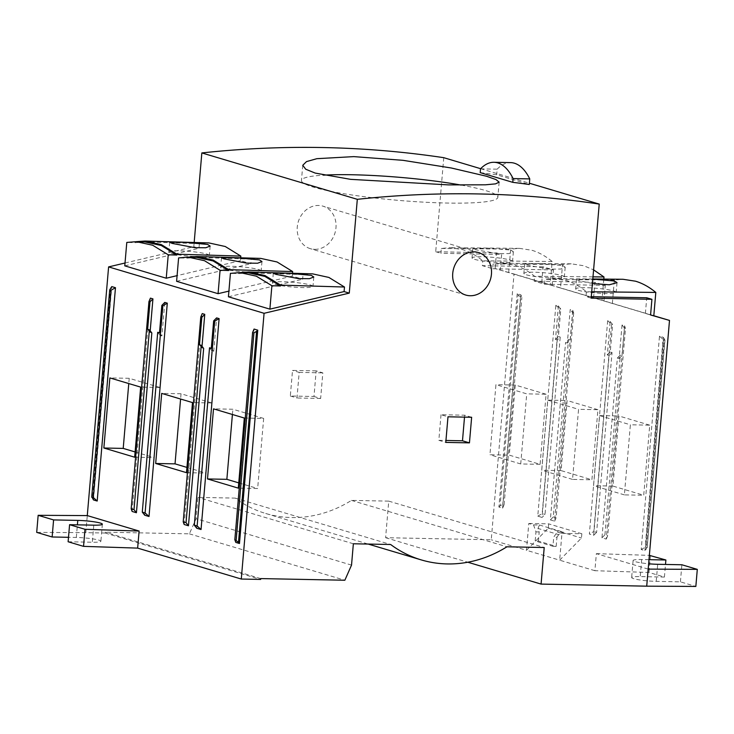 <?xml version="1.0" encoding="UTF-8"?>
<svg xmlns="http://www.w3.org/2000/svg" width="734" height="734" viewBox="0 0 734 734"><rect width="100%" height="100%" fill="white"/><g stroke="black" fill="none" stroke-linecap="round" stroke-linejoin="round"><path stroke-width="0.55" stroke-dasharray="3.67 2.75" d="M314.748 249.349A22.176 19.185 106.6 0 0 335.622 230.357A22.176 19.185 106.6 0 0 322.969 206.153A22.176 19.185 106.6 0 0 318.51 205.465A22.176 19.185 106.6 0 0 297.628 224.448A22.176 19.185 106.6 0 0 310.28 248.652A22.176 19.185 106.6 0 0 314.748 249.349M480.192 172.618A1230.12 1064.116 -73.4 0 1 496.707 174.784L529.278 184.509M480.669 168.701L529.388 183.234M508.699 272.543L510.708 249.129L519.397 248.358L531.875 250.266C538.875 252.358 545.646 256.111 552.17 261.506L550.161 284.92L495.111 268.58L514.029 274.021L491.248 539.774L385.607 537.701L388.745 501.129L351.467 500.395A129.358 111.898 -73.4 0 1 265.736 513.497A129.358 111.898 -73.4 0 1 235.174 498.111L197.896 497.377L196.07 518.709L189.381 533.838L105.246 532.187L105.173 533.031L85.823 532.655L87.282 515.589M510.901 250.065L513.378 251.734L508.983 253.579L498.019 253.698L475.403 249.725L472.843 248.569L488.092 248.156L510.901 250.065M552.17 261.506L482.761 260.809C476.247 255.432 469.494 251.689 462.493 249.597L450.025 247.688L441.299 248.468L440.886 253.276L501.634 254.469L500.294 270.121M550.161 284.92L560.528 288.012L562.528 264.598L571.217 263.818L583.695 265.726L593.595 269.873M562.721 265.524L565.198 267.204L560.804 269.039L549.839 269.167L527.223 265.185L524.663 264.038L539.912 263.616L562.721 265.524M592.989 276.856L534.581 276.278C528.067 270.892 521.314 267.158 514.323 265.066L501.845 263.157L493.12 263.937L492.707 268.736L482.348 265.644L482.761 260.809M592.421 283.526L579.016 280.645L576.484 279.507L592.797 279.103M591.714 291.793L586.402 291.737C579.888 286.361 573.135 282.618 566.143 280.526L553.665 278.617L544.94 279.397L544.527 284.205L534.168 281.113L534.581 276.278M648.177 569.107L596.357 553.638L594.889 570.703L648.994 572.465L664.417 577.071L640.222 576.594A16.634 1.945 4.9 0 0 631.653 577.557A16.634 1.945 4.9 0 0 633.708 578.695A16.634 1.945 4.9 0 0 656.214 581.365L680.409 581.842L695.841 586.438M648.984 559.666L641.69 559.528A16.634 1.945 4.9 0 0 633.112 560.492A16.634 1.945 4.9 0 0 635.167 561.629A16.634 1.945 4.9 0 0 648.636 563.767M474.549 259.331A20.332 2.376 4.9 0 0 497.239 262.414A20.332 2.376 4.9 0 0 512.543 261.423A20.332 2.376 4.9 0 0 510.029 260.029A20.332 2.376 4.9 0 0 487.348 256.955A20.332 2.376 4.9 0 0 472.035 257.946A20.332 2.376 4.9 0 0 474.549 259.331M526.37 274.8A20.332 2.376 4.9 0 0 549.06 277.883A20.332 2.376 4.9 0 0 564.363 276.883A20.332 2.376 4.9 0 0 561.859 275.498A20.332 2.376 4.9 0 0 539.169 272.415A20.332 2.376 4.9 0 0 523.856 273.415A20.332 2.376 4.9 0 0 526.37 274.8M578.19 290.269A20.332 2.376 4.9 0 0 600.88 293.343A20.332 2.376 4.9 0 0 616.193 292.352A20.332 2.376 4.9 0 0 613.679 290.967A20.332 2.376 4.9 0 0 590.989 287.884A20.332 2.376 4.9 0 0 575.685 288.875A20.332 2.376 4.9 0 0 578.19 290.269M274.984 284.306A20.332 2.376 4.9 0 0 297.674 287.389A20.332 2.376 4.9 0 0 312.978 286.388A20.332 2.376 4.9 0 0 310.464 285.003A20.332 2.376 4.9 0 0 287.783 281.92A20.332 2.376 4.9 0 0 272.47 282.92A20.332 2.376 4.9 0 0 274.984 284.306M223.164 268.837A20.332 2.376 4.9 0 0 245.853 271.919A20.332 2.376 4.9 0 0 261.157 270.929A20.332 2.376 4.9 0 0 258.643 269.534A20.332 2.376 4.9 0 0 235.963 266.46A20.332 2.376 4.9 0 0 220.65 267.451A20.332 2.376 4.9 0 0 223.164 268.837M171.343 253.377A20.332 2.376 4.9 0 0 194.033 256.46A20.332 2.376 4.9 0 0 209.337 255.46A20.332 2.376 4.9 0 0 206.823 254.074A20.332 2.376 4.9 0 0 184.133 250.991A20.332 2.376 4.9 0 0 168.829 251.991A20.332 2.376 4.9 0 0 171.343 253.377M461.136 185.078A98.558 11.524 -175.1 0 1 497.845 197.318A98.558 11.524 -175.1 0 1 447.024 203.043A98.558 11.524 -175.1 0 1 301.454 180.481A98.558 11.524 -175.1 0 1 323.52 175.151M316.171 370.872L292.517 370.413L290.325 396.011L313.978 396.479L316.171 370.872L322.832 372.863L320.639 398.461L313.978 396.479M125.028 263.011L193.804 246.725L194.171 242.495M443.767 157.682L435.702 251.725L496.45 252.918L495.111 268.58M290.325 396.011L296.986 398.002L299.178 372.395L292.517 370.413M299.178 372.395L322.832 372.863M320.639 398.461L296.986 398.002M514.029 274.021L653.811 315.739M594.889 570.703L559.657 560.189L561.95 533.37L557.216 531.957L553.73 537.169L552.95 546.307L535.178 541.004L535.967 531.866L533.526 524.883L528.783 523.47L526.489 550.289L491.248 539.774M644.902 550.619L663.187 337.291L659.49 336.181L641.204 549.518L644.902 550.619L646.966 547.362L645.626 546.968L641.204 549.518M622.028 325.006L619.157 358.531L617.377 357.999L601.963 537.811L606.256 539.086L624.551 325.758L622.028 325.006L624.46 328.107L622.102 355.531L619.157 358.531M517.204 293.719L498.909 507.056L502.616 508.157L520.901 294.829L517.204 293.719L520.516 297.087L521.846 297.49L520.901 294.829M557.262 340.062L555.491 339.53L558.363 306.005L555.849 305.252L537.765 516.149L542.059 517.433L557.262 340.062L560.216 337.062L545.013 514.433L542.059 517.433M607.669 320.721L589.374 534.049L593.668 535.334L609.092 355.522L607.312 354.999L610.183 321.474L607.669 320.721L611.578 324.263L593.806 531.499L589.374 534.049M567.336 343.062L565.556 342.539L550.353 519.911L554.647 521.186L572.722 310.289L570.208 309.546L567.336 343.062L570.281 340.071L572.639 312.638L570.208 309.546M546.096 394.241L515.296 385.047L509.286 455.144L540.086 464.328L546.096 394.241L526.737 393.855L495.945 384.662L489.936 454.759L509.286 455.144M597.916 409.7L567.116 400.507L561.106 470.604L591.907 479.797L597.916 409.7L578.557 409.324L572.548 479.412L591.907 479.797M649.737 425.169L618.936 415.976L612.927 486.073L643.727 495.257L649.737 425.169L630.378 424.784L624.377 494.881L643.727 495.257M650.581 314.969L645.397 313.427L650.581 314.923M560.528 288.012L653.801 315.849M496.45 252.918L501.634 254.469M435.702 251.725L440.886 253.276M591.173 298.123L585.989 296.573L586.402 291.737M292.508 273.268L292.27 276.112L302.628 279.204L303.023 274.608L312.546 273.855M193.804 246.725L198.987 248.276L199.382 243.679L208.906 242.926M260.726 258.396L251.202 259.148L250.808 263.735L240.44 260.643L240.688 257.808M124.78 265.846L198.987 248.276M228.421 296.775L302.628 279.204M292.27 276.112L228.907 291.114M176.6 281.305L250.808 263.735M240.44 260.643L177.087 275.645M93.484 499.937L111.779 286.599M150.195 330.841L150.066 332.41L151.837 332.933M132.129 511.46L150.424 298.132M235.779 542.398L254.065 329.061M196.749 528.251L211.952 350.88L213.732 351.402L216.603 317.886M144.717 515.222L160.131 335.41L161.911 335.943L164.783 302.417M202.024 346.301L201.887 347.87L203.667 348.402M184.161 524.489L202.245 313.592M85.823 532.655L36.7 532.379M105.173 533.031L260.643 579.429M68.115 541.756L92.31 542.233A16.634 1.945 4.9 0 0 100.888 541.27A16.634 1.945 4.9 0 0 76.318 537.462L68.501 537.306M189.381 533.838L344.852 580.236M260.717 578.585L105.246 532.187M351.531 565.107L196.07 518.709M353.357 543.775L197.896 497.377M235.174 498.111L390.635 544.5M351.467 500.395L506.937 546.793M388.745 501.129L544.206 547.518M385.607 537.701L467.797 562.226M528.783 523.47L548.674 523.865L548.316 528.131L526.489 550.289L559.657 560.189L581.475 538.031L581.842 533.765L561.95 533.37M535.967 531.866L539.187 531.93L537.967 528.443L558.702 534.627L563.125 532.077L557.216 531.957M533.526 524.883L539.435 525.003L537.967 528.443M552.95 546.307L556.17 546.371L538.407 541.068L535.178 541.004M538.407 541.068L539.187 531.93M556.17 546.371L556.959 537.233L553.73 537.169M558.702 534.627L556.959 537.233M650.452 555.399L648.994 572.465M596.357 553.638L649.351 555.363M663.187 337.291L664.16 338.53L646.085 549.427M659.49 336.181L663.398 339.732L664.976 340.016L647.168 547.729L664.729 340.126L664.16 338.53M663.398 339.732L645.626 546.968M617.377 357.999L620.331 355.008L622.102 355.531M624.551 325.758L625.496 328.419L624.46 328.107M606.256 539.086L607.724 535.655L625.496 328.419M601.963 537.811L604.917 534.811L607.724 535.655M604.917 534.811L620.331 355.008M502.616 508.157L504.084 504.726L502.753 504.322L500.093 505.854L518.176 294.967M498.909 507.056L500.093 505.854M504.084 504.726L521.846 297.49M558.363 306.005L560.794 309.106L558.436 336.539L555.491 339.53M558.436 336.539L560.216 337.062M537.765 516.149L542.197 513.598L545.013 514.433M555.849 305.252L559.758 308.794L542.197 513.598M560.794 309.106L559.758 308.794M610.183 321.474L612.615 324.575L610.257 351.999L612.037 352.531L596.623 532.343L593.806 531.499M596.623 532.343L593.668 535.334M612.615 324.575L611.578 324.263M610.257 351.999L607.312 354.999M612.037 352.531L609.092 355.522M550.353 519.911L553.298 516.91L568.511 339.539L565.556 342.539M568.511 339.539L570.281 340.071M572.722 310.289L573.667 312.95L572.639 312.638M554.647 521.186L556.115 517.754L573.667 312.95M553.298 516.91L556.115 517.754M515.296 385.047L495.945 384.662M540.086 464.328L520.727 463.952L526.737 393.855M520.727 463.952L489.936 454.759M561.106 470.604L541.756 470.228L547.766 400.131L567.116 400.507M547.766 400.131L578.557 409.324M572.548 479.412L541.756 470.228M612.927 486.073L593.577 485.688L599.586 415.6L618.936 415.976M599.586 415.6L630.378 424.784M624.377 494.881L593.577 485.688M645.397 313.427L646.737 297.765M612.349 303.472L614.358 280.058L623.038 279.287M593.577 297.958L594.916 282.306L605.284 285.398L603.935 301.05M603.807 279.103L601.981 300.38M541.747 282.498L543.096 266.837L553.454 269.928L552.115 285.59M441.299 248.468L510.708 249.129M492.707 268.736L553.454 269.928M543.096 266.837L482.348 265.644M562.528 264.598L493.12 263.937M544.527 284.205L605.284 285.398M594.916 282.306L534.168 281.113M614.358 280.058L544.94 279.397M591.292 296.674L585.989 296.573M480.513 168.857L497.184 169.178L496.707 174.784M497.184 169.178A57.903 28.25 91.1 0 1 510.625 162.618M303.023 274.608L239.871 272.598M251.202 259.148L188.051 257.139M199.382 243.679L136.23 241.669M144.937 241.926L135.386 242.679L126.789 242.431M135.386 242.679L135.46 241.807M196.758 257.386L187.207 258.148L178.61 257.9M187.207 258.148L187.28 257.276M248.587 272.855L239.027 273.617L230.43 273.36M239.027 273.617L239.101 272.736M147.635 329.309L150.066 332.41M211.3 348.311L213.732 351.402M209.529 347.778L211.952 350.88M159.48 332.841L161.911 335.943M157.709 332.309L160.131 335.41M199.455 344.769L201.887 347.87M244.312 418.041L263.662 418.426L257.652 488.514L238.302 488.138M263.662 418.426L232.871 409.233L213.511 408.856M232.412 414.49L232.871 409.233M238.752 482.88L257.652 488.514M186.482 472.668L205.832 473.054L211.842 402.957L192.492 402.581M211.842 402.957L181.041 393.763L161.691 393.387M181.041 393.763L180.592 399.03M186.931 467.411L205.832 473.054M134.661 457.209L154.012 457.585L160.021 387.497L140.662 387.112M160.021 387.497L129.221 378.304L109.871 377.918M129.221 378.304L128.771 383.561M135.111 451.951L154.012 457.585M680.409 581.842L681.868 564.767M664.417 577.071L665.499 564.446M548.316 528.131L581.475 538.031M471.641 417.27L464.677 415.196L441.024 414.728L447.988 416.802M441.024 414.728L438.831 440.327L445.786 442.4M438.831 440.327L445.951 440.464M464.512 417.132L464.677 415.196M581.842 533.765L548.674 523.865M539.435 525.003L563.125 532.077M641.69 559.528L640.222 576.594M110.595 287.801L92.521 498.689M76.318 537.462L77.4 524.847M93.778 525.168L92.31 542.233M656.214 581.365L657.682 564.299M520.516 297.087L502.753 504.322M478.43 252.551L322.969 206.153M633.112 560.492L631.653 577.557M513.378 251.734L512.543 261.423M565.198 267.204L564.363 276.883M617.019 282.663L616.193 292.352M313.785 277.012L312.978 286.388M261.965 261.552L261.157 270.929M210.144 246.083L209.337 255.46M499.148 182.179L497.845 197.318M465.751 295.05L310.28 248.652M265.736 513.497L368.165 544.059M519.397 248.358L450.025 247.688M571.217 263.818L501.845 263.157M592.806 278.993L553.665 278.617M102.347 524.195L100.888 541.27M472.843 248.569L472.035 257.946M524.663 264.038L523.856 273.415M576.484 279.507L575.685 288.875M273.305 273.231L272.47 282.92M221.484 257.772L220.65 267.451M169.664 242.303L168.829 251.991M302.747 165.306L301.454 180.481"/><path stroke-width="1.1" d="M473.971 251.854A22.176 19.185 -73.4 0 1 478.43 252.551A22.176 19.185 -73.4 0 1 491.092 276.755A22.176 19.185 -73.4 0 1 470.21 295.738A22.176 19.185 -73.4 0 1 465.751 295.05A22.176 19.185 -73.4 0 1 453.089 270.846A22.176 19.185 -73.4 0 1 473.971 251.854M529.755 178.903L529.278 184.509A1230.12 1064.116 106.6 0 0 512.772 182.344L480.192 172.618L480.513 168.857A57.903 28.25 -88.9 0 1 493.964 162.287L510.625 162.618A57.903 28.25 91.1 0 1 529.755 178.903L513.094 178.573A57.903 28.25 -88.9 0 0 493.964 162.287M194.171 242.495L201.841 152.929A1230.12 1064.116 -73.4 0 1 323.474 147.562A1230.12 1064.116 -73.4 0 1 443.767 157.682L480.669 168.701M353.825 156.617L402.929 160.315L451.392 168.013L486.532 176.252L496.019 179.601L499.148 182.142L495.56 183.867L485.413 184.812L448.584 184.895L350.586 179.344L315.189 173.077L305.748 169.242L302.747 165.306L306.5 161.608L316.831 158.682L353.825 156.617M478.935 193.95A1230.12 1064.116 -73.4 0 1 599.228 204.08L591.173 298.123L651.92 299.316L650.581 314.969L669.5 320.419L646.718 586.172L541.077 584.09L544.206 547.518L506.937 546.793A129.358 111.898 -73.4 0 1 421.197 559.886A129.358 111.898 -73.4 0 1 390.635 544.5L353.357 543.775L351.531 565.107L344.852 580.236L260.717 578.585L260.643 579.429L241.284 579.043L264.075 313.299L349.274 293.123L357.311 199.327A1230.12 1064.116 -73.4 0 1 478.935 193.95M529.388 183.234L599.228 204.08M593.595 269.873L603.99 276.966L603.807 279.103M592.989 276.856L603.99 276.966M592.806 278.993L623.038 279.287L635.516 281.195C642.516 283.287 649.287 287.04 655.811 292.435L653.801 315.849L650.581 314.923M592.797 279.103L614.541 280.994L617.019 282.663L609.321 284.792L592.421 283.526M591.714 291.793L655.811 292.435M311.289 275.378L313.785 277.012L309.399 278.691L298.435 278.59L275.837 274.332L273.305 273.231L288.526 273.204L311.289 275.378M259.469 259.919L261.965 261.552L257.579 263.231L246.615 263.121L224.017 258.863L221.484 257.772L236.706 257.735L259.469 259.919M207.649 244.45L210.144 246.083L205.759 247.762L194.794 247.661L172.196 243.404L169.664 242.303L184.876 242.275L207.649 244.45M323.52 175.151A98.558 11.524 -175.1 0 1 352.265 174.756A98.558 11.524 -175.1 0 1 461.136 185.078M68.501 537.306L52.132 536.985L36.7 532.379L38.159 515.314L87.282 515.589L108.604 266.901L125.028 263.011M653.811 315.739L669.5 320.419M201.841 152.929L357.311 199.327M239.871 272.598L248.661 271.984L312.546 273.855L328.887 277.434L344.475 287.022L344.09 291.572L349.274 293.123M136.23 241.669L145.02 241.046L208.906 242.926L225.246 246.505L240.835 256.093L240.688 257.808M188.051 257.139L196.84 256.515L260.726 258.396L277.067 261.974L292.655 271.552L292.508 273.268M108.604 266.901L264.075 313.299M344.09 291.572L269.883 309.142L228.421 296.775L230.43 273.36L239.99 272.598L248.587 272.855L264.91 276.424L280.48 285.985L271.892 285.728L256.322 276.168L239.99 272.598M228.907 291.114L218.062 293.683L176.6 281.305L178.61 257.9L188.17 257.139L196.758 257.386L213.089 260.965L228.659 270.525L220.072 270.268L204.502 260.708L188.17 257.139M177.087 275.645L166.242 278.214L124.78 265.846L126.789 242.431L136.35 241.669L144.937 241.926L161.269 245.495L176.839 255.056L168.242 254.799L152.672 245.239L136.35 241.669M115.477 287.7L111.045 290.26L109.715 289.857L111.779 286.599L115.477 287.7L97.191 501.038L93.484 499.937L91.952 497.092L93.282 497.496L97.191 501.038M136.423 512.745L134.001 509.644L149.415 329.832L151.837 332.933L136.423 512.745L132.129 511.46L131.184 508.809L148.956 301.564L150.424 298.132L152.938 298.885L150.195 330.841M257.762 330.162L239.477 543.499L235.779 542.398L234.825 539.738L238.504 542.261L256.588 331.364L257.762 330.162L254.065 329.061L252.597 332.502L253.927 332.897L256.588 331.364M213.658 320.877L216.603 317.886L219.117 318.629L201.043 529.526L196.749 528.251L194.317 525.149L209.529 347.778L211.3 348.311L213.658 320.877L214.695 321.189L197.134 525.984L194.317 525.149M167.297 303.17L162.865 305.72L161.838 305.408L164.783 302.417L167.297 303.17L149.011 516.497L144.717 515.222L142.286 512.121L145.103 512.956L149.011 516.497M188.454 525.773L186.032 522.672L201.235 345.301L203.667 348.402L188.454 525.773L184.161 524.489L183.216 521.837L200.777 317.033L201.813 317.345L204.758 314.345L202.024 346.301M200.777 317.033L202.245 313.592L204.758 314.345M213.511 408.856L244.312 418.041L238.302 488.138L207.502 478.944L213.511 408.856M161.691 393.387L192.492 402.581L186.482 472.668L155.681 463.484L161.691 393.387M109.871 377.918L140.662 387.112L134.661 457.209L103.861 448.015L109.871 377.918M87.282 515.589L139.111 531.049L137.643 548.115L241.284 579.043M137.643 548.115L83.548 546.362L68.115 541.756L69.583 524.691L93.778 525.168A16.634 1.945 4.9 0 0 102.347 524.195A16.634 1.945 4.9 0 0 77.786 520.397L53.591 519.92L38.159 515.314M467.797 562.226L541.077 584.09M648.636 563.767A16.634 1.945 4.9 0 0 657.682 564.299L681.868 564.767L697.3 569.373L695.841 586.438L646.718 586.172M445.786 442.4L447.988 416.802L471.641 417.27L469.448 442.868L445.786 442.4M649.351 555.363L665.885 559.996L648.984 559.666M697.3 569.373L648.177 569.107M591.292 296.674L646.737 297.765L651.92 299.316M512.772 182.344L513.094 178.573M248.661 271.984L264.983 275.553L280.562 285.113L344.475 287.022M196.84 256.515L213.163 260.084L228.742 269.644L292.655 271.552M145.02 241.046L161.342 244.615L176.912 254.184L240.835 256.093M166.242 278.214L168.242 254.799M176.912 254.184L176.839 255.056M218.062 293.683L220.072 270.268M228.742 269.644L228.659 270.525M269.883 309.142L271.892 285.728M280.562 285.113L280.48 285.985M109.715 289.857L91.704 497.202L109.715 289.857M111.045 290.26L93.282 497.496M149.415 329.832L147.635 329.309L149.984 301.876L152.938 298.885M148.956 301.564L149.984 301.876M134.001 509.644L131.184 508.809M239.477 543.499L238.504 542.261M234.825 539.738L252.597 332.502M201.043 529.526L197.134 525.984M219.117 318.629L214.695 321.189M162.865 305.72L145.103 512.956M161.838 305.408L159.48 332.841L157.709 332.309L142.286 512.121M201.235 345.301L199.455 344.769L201.813 317.345M186.032 522.672L183.216 521.837M207.502 478.944L226.861 479.33L232.412 414.49M226.861 479.33L238.752 482.88M180.592 399.03L175.031 463.86L155.681 463.484M175.031 463.86L186.931 467.411M128.771 383.561L123.211 448.401L103.861 448.015M123.211 448.401L135.111 451.951M139.111 531.049L85.006 529.297L83.548 546.362M85.006 529.297L69.583 524.691M52.132 536.985L53.591 519.92M665.499 564.446L665.885 559.996M445.951 440.464L462.484 440.795L469.448 442.868M462.484 440.795L464.512 417.132M77.4 524.847L77.786 520.397M253.927 332.897L236.164 540.132M368.165 544.059L421.197 559.886"/></g></svg>
